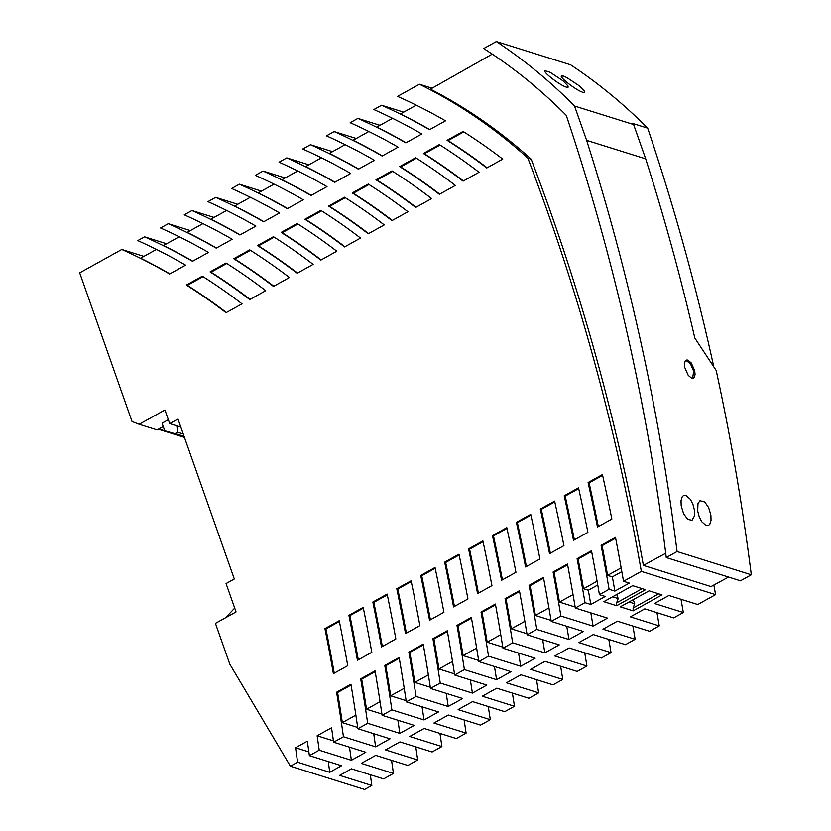 <?xml version="1.0" encoding="UTF-8"?>
<svg xmlns="http://www.w3.org/2000/svg" width="831" height="831" viewBox="0 0 831 831"><rect width="100%" height="100%" fill="white"/><g stroke="black" fill="none" stroke-linecap="round" stroke-linejoin="round"><path stroke-width="1.25" d="M249.736 249.861A714.431 602.62 107.4 0 1 289.427 277.533L273.451 286.404A714.431 602.62 -72.6 0 0 233.76 258.721L249.736 249.861M608.811 639.434A2112.059 1781.508 -72.6 0 1 611.034 652.657L601.332 658.038L569.173 647.962L554.744 655.971L586.915 666.047L577.202 671.438L545.032 661.362L530.614 669.37L562.774 679.446A2052.861 1731.575 -72.6 0 0 560.624 666.244M526.397 566.493A2112.028 1781.487 -72.6 0 0 517.391 522.647L530.895 515.147M501.571 580.277L515.947 572.299A2100.155 1771.474 107.4 0 0 506.817 527.654L492.492 535.611A2082.434 1756.526 -72.6 0 1 501.571 580.277M548.948 607.939L535.393 615.459A2112.059 1781.508 -72.6 0 0 530.074 585.658L529.077 585.346A2112.059 1781.508 -72.6 0 1 536.795 629.41L527.103 634.791L559.273 644.866L544.845 652.875L512.675 642.799L502.973 648.19L535.143 658.266L520.715 666.275L488.545 656.199L478.822 661.601L510.992 671.666L496.564 679.675L464.404 669.609L454.671 675.011L486.831 685.076L472.403 693.085L440.243 683.02L430.489 688.432L462.659 698.497L448.231 706.506L416.071 696.44L406.307 701.852L438.467 711.928L424.049 719.937L391.879 709.861L382.104 715.294L414.264 725.37L399.846 733.368L367.676 723.302L357.881 728.735L390.051 738.811L375.622 746.82L343.452 736.744L333.636 742.197L331.548 727.759L317.141 735.757A1845.682 1556.827 -72.6 0 1 319.208 750.206L309.392 755.659L341.551 765.725L329.751 772.29L297.581 762.214L290.383 766.203L229.823 664.198L215.437 623.364L236.056 611.917L226.063 583.559L234.311 578.978L177.979 419.021L169.732 423.592L164.943 409.984L139.172 424.277L157.152 429.907L158.711 429.045L183.402 436.046L158.565 429.128M551.057 620.362L535.393 615.459M492.253 54.119L430.427 89.156A634.292 535.029 -72.6 0 1 531.165 159.178L527.862 158.15A634.292 535.029 -72.6 0 0 419.426 84.253L432.078 88.211M623.52 581.274L629.296 583.082L614.867 591.09L609.092 589.283A2200.852 1856.412 -72.6 0 0 601.104 545.365L615.48 537.387A2218.583 1871.37 107.4 0 1 623.52 581.274L641.335 571.385L715.574 594.622L697.749 604.511L668.882 595.474L654.454 603.483L683.331 612.52L673.661 617.89L644.794 608.843L630.376 616.851L659.243 625.899L649.572 631.269L617.402 621.193L602.974 629.202L635.144 639.268L625.463 644.648L593.292 634.572L578.864 642.581L611.034 652.657M281.169 232.41A714.431 602.62 -72.6 0 1 320.859 260.082L336.825 251.222A714.431 602.62 107.4 0 0 297.145 223.539L281.169 232.41L282.156 232.722L297.862 223.996M439.36 144.594A714.431 602.62 107.4 0 1 479.04 172.266L463.075 181.137A714.431 602.62 -72.6 0 0 423.384 153.465L439.36 144.594M590.82 612.873A2141.653 1806.48 -72.6 0 1 593.074 626.107L560.904 616.031A2141.653 1806.48 -72.6 0 0 553.093 572.019L554.09 572.32L567.615 564.81M575.166 607.004L559.471 602.091A2141.653 1806.48 -72.6 0 0 554.09 572.32M616.654 605.706L645.51 589.688L632.651 585.658L603.794 601.675L616.654 605.706L616.612 602.839L618.191 598.569L612.561 596.803M633.149 610.868L662.006 594.851L649.146 590.82L620.29 606.838L633.149 610.868L633.108 608.001L634.687 603.732L629.057 601.976M609.092 589.283L599.431 594.643L605.207 596.45L590.779 604.459L585.003 602.652L575.332 608.022L607.503 618.098L593.074 626.107M560.904 616.031L551.223 621.401L583.393 631.477L568.965 639.486L536.795 629.41M319.208 750.206L351.378 760.282L365.806 752.273L333.636 742.197M562.774 679.446L553.062 684.837L520.892 674.772L506.463 682.781L538.633 692.846L528.9 698.248L496.73 688.182L482.302 696.191L514.472 706.257L504.729 711.668L472.559 701.603L458.13 709.612L490.3 719.677L480.536 725.099L448.366 715.024L433.948 723.032L466.108 733.108L456.333 738.541L424.163 728.465L409.735 736.474L441.905 746.539L432.11 751.982L399.95 741.906L385.522 749.915L417.692 759.991L407.865 765.444L375.705 755.369L361.277 763.377L393.437 773.453L383.621 778.896L351.451 768.831L339.64 775.385L371.81 785.461L364.622 789.45L290.383 766.203M751.307 574.782L677.078 551.535L666.265 557.549L740.494 580.786L751.307 574.782A2252.696 1900.144 -72.6 0 0 716.197 370.491L694.799 337.999A2252.696 1900.144 -72.6 0 0 645.687 158.846L586.634 140.356L574.543 106.036L633.606 124.525L645.687 158.846M677.078 551.535A2252.696 1900.144 -72.6 0 0 586.634 140.356M684.806 367.593L688.234 375.352L691.683 378.24L693.22 378.23L694.321 377.264L695.059 374.511L694.706 370.688L691.257 362.939L687.788 360.062L686.261 360.062L685.17 361.028L684.453 363.781L684.806 367.593M710.889 515.106L708.635 507.596L704.771 501.997L699.982 500.709L697.988 503.513L697.687 510.982L699.141 516.602L701.613 521.577L706.111 525.587L708.542 525.41L709.83 524.153L711.035 520.341L710.889 515.106M681.191 505.809L683.633 513.776L687.788 519.417L692.046 520.237L694.415 516.02L694.394 509.943L692.94 504.334L690.436 499.389L685.897 495.369L683.487 495.546L682.199 496.824L681.025 500.626L681.191 505.809M685.772 360.342L690.312 363.5L693.636 371.104L694.706 370.688M692.659 378.365L693.636 371.104M544.721 71.082C544.679 73.377 559.388 84.845 566.212 87.12L568.082 87.234L568.009 85.988L563.158 80.919L550.226 72.349L544.918 70.656M713.777 366.783A2251.086 1898.783 107.4 0 0 647.671 128.161A643.63 542.892 -72.6 0 0 570.575 64.797L496.346 41.55L483.746 48.541L490.487 52.935A630.76 532.037 -72.6 0 1 566.285 115.395A2239.825 1889.279 -72.6 0 1 661.611 520.923L666.265 557.549M367.676 723.302A1904.881 1606.759 -72.6 0 0 360.696 678.823L361.682 679.135L375.186 671.645M399.846 733.368A1904.881 1606.759 -72.6 0 0 397.883 720.238M381.917 714.026L366.513 709.207A1904.881 1606.759 -72.6 0 0 361.682 679.135M633.253 599.65L634.687 603.732M658.671 593.812L633.108 608.001M616.747 594.487L618.191 598.569M642.176 588.639L616.612 602.839M728.548 577.046L711.024 586.572L643.391 565.392A2240.147 1889.559 -72.6 0 0 531.165 159.178M643.391 565.392L665.714 553.259M574.543 106.036A643.63 542.892 -72.6 0 0 496.346 41.55M614.867 591.09A2200.852 1856.412 -72.6 0 0 612.374 576.87L621.827 571.624M553.093 572.019L567.469 564.041A2159.374 1821.417 107.4 0 1 575.332 608.022M568.965 639.486A2112.059 1781.508 -72.6 0 0 566.752 626.262M529.077 585.346L543.453 577.368A2129.77 1796.445 107.4 0 1 551.223 621.401M512.675 642.799A2082.455 1756.547 -72.6 0 0 505.061 598.684L519.427 590.706A2100.155 1771.474 107.4 0 1 527.103 634.791M520.715 666.275A2052.861 1731.575 -72.6 0 0 518.565 653.073M488.545 656.199A2052.861 1731.575 -72.6 0 0 481.024 612.032L495.39 604.054A2070.551 1746.502 107.4 0 1 502.973 648.19M496.564 679.675A2023.267 1706.614 -72.6 0 0 494.455 666.493M464.404 669.609A2023.267 1706.614 -72.6 0 0 456.977 625.379L471.343 617.402A2040.946 1721.531 107.4 0 1 478.822 661.601M448.231 706.506A1964.069 1656.682 -72.6 0 0 446.195 693.345M416.071 696.44A1964.069 1656.682 -72.6 0 0 408.852 652.086L423.218 644.118A1981.727 1671.577 107.4 0 1 430.489 688.432M391.879 709.861A1934.475 1631.72 -72.6 0 0 384.784 665.454L399.14 657.487A1952.123 1646.606 107.4 0 1 406.307 701.852M360.696 678.823L375.051 670.856A1922.519 1621.634 107.4 0 1 382.104 715.294M343.452 736.744A1875.287 1581.798 -72.6 0 0 336.597 692.202L350.942 684.235A1892.914 1596.663 107.4 0 1 357.881 728.735M439.703 194.111A714.431 602.62 -72.6 0 0 400.677 166.927L416.383 158.212M363.199 607.378L348.906 615.324A1904.849 1606.728 -72.6 0 1 357.444 660.281L371.81 652.314A1922.519 1621.634 107.4 0 0 363.199 607.378M477.576 593.594A2052.83 1731.555 -72.6 0 0 468.58 548.886L482.894 540.939A2070.551 1746.502 107.4 0 1 491.942 585.616L477.576 593.594M387.153 594.082L372.849 602.028A1934.443 1631.7 -72.6 0 1 381.491 646.933L395.857 638.966A1952.123 1646.606 107.4 0 0 387.153 594.082M226.032 263.022A714.431 602.62 107.4 0 1 265.723 290.694L249.747 299.565A714.431 602.62 -72.6 0 0 210.066 271.882L226.032 263.022M530.729 514.379L516.404 522.335A2112.028 1781.487 -72.6 0 1 525.566 566.96L539.932 558.983A2129.77 1796.445 107.4 0 0 530.729 514.379M344.543 197.227A714.431 602.62 107.4 0 1 384.234 224.9L368.258 233.771A714.431 602.62 -72.6 0 0 328.577 206.098L344.543 197.227M297.155 273.243A714.431 602.62 -72.6 0 0 257.465 245.571L273.441 236.7A714.431 602.62 107.4 0 1 313.131 264.372L297.155 273.243M578.532 487.839L564.207 495.795A2171.226 1831.42 -72.6 0 1 573.515 540.337L587.891 532.359A2188.979 1846.399 107.4 0 0 578.532 487.839M435.039 567.5L420.725 575.447A1993.642 1681.622 -72.6 0 1 429.554 620.258L443.92 612.281A2011.342 1696.559 107.4 0 0 435.039 567.5M391.962 220.61A714.431 602.62 -72.6 0 0 352.282 192.937L368.247 184.066A714.431 602.62 107.4 0 1 407.938 211.739L391.962 220.61M597.489 527.031A2200.831 1856.392 -72.6 0 0 588.099 482.531L602.433 474.574A2218.583 1871.37 107.4 0 1 611.855 519.053L597.489 527.031M391.952 170.906A714.431 602.62 107.4 0 1 431.642 198.588L415.666 207.449A714.431 602.62 -72.6 0 0 375.976 179.776L391.952 170.906M549.54 553.643A2141.632 1806.459 -72.6 0 0 540.306 509.06L554.63 501.114A2159.374 1821.417 107.4 0 1 563.917 545.666L549.54 553.643M405.528 633.596A1964.037 1656.661 -72.6 0 0 396.792 588.732L411.096 580.796A1981.727 1671.577 107.4 0 1 419.894 625.618L405.528 633.596M226.042 312.716A714.431 602.62 -72.6 0 0 186.362 285.043L202.328 276.172A714.431 602.62 107.4 0 1 242.018 303.855L226.042 312.716M439.37 194.298A714.431 602.62 -72.6 0 0 399.68 166.616L415.656 157.755A714.431 602.62 107.4 0 1 455.346 185.427L439.37 194.298M453.57 606.921A2023.236 1706.594 -72.6 0 0 444.658 562.161L458.972 554.215A2040.946 1721.531 107.4 0 1 467.936 598.943L453.57 606.921M333.397 673.64A1875.255 1581.767 -72.6 0 0 324.942 628.62L339.235 620.684A1892.914 1596.663 107.4 0 1 347.742 665.673L333.397 673.64M320.849 210.388A714.431 602.62 107.4 0 1 360.529 238.061L344.553 246.932A714.431 602.62 -72.6 0 0 304.873 219.249L320.849 210.388M463.064 131.433A714.431 602.62 107.4 0 1 502.745 159.116L486.769 167.976A714.431 602.62 -72.6 0 0 447.088 140.304L463.064 131.433M419.426 84.253L397.561 96.386A714.431 602.62 107.4 0 1 445.509 120.838L429.534 129.698A714.431 602.62 -72.6 0 0 381.585 105.257L373.857 109.547A714.431 602.62 107.4 0 1 421.805 133.988L405.829 142.859A714.431 602.62 -72.6 0 0 357.891 118.418L350.163 122.708A714.431 602.62 107.4 0 1 398.101 147.149L382.135 156.02A714.431 602.62 -72.6 0 0 334.187 131.568L326.458 135.858A714.431 602.62 107.4 0 1 374.407 160.31L358.431 169.181A714.431 602.62 -72.6 0 0 310.482 144.729L302.754 149.019A714.431 602.62 107.4 0 1 350.703 173.471L334.727 182.332A714.431 602.62 -72.6 0 0 286.778 157.89L279.05 162.18A714.431 602.62 107.4 0 1 326.999 186.622L311.023 195.493A714.431 602.62 -72.6 0 0 263.074 171.051L255.346 175.341A714.431 602.62 107.4 0 1 303.294 199.783L287.318 208.654A714.431 602.62 -72.6 0 0 239.37 184.202L231.641 188.492A714.431 602.62 107.4 0 1 279.59 212.944L263.614 221.804A714.431 602.62 -72.6 0 0 215.676 197.363L207.947 201.653A714.431 602.62 107.4 0 1 255.886 226.105L239.92 234.965A714.431 602.62 -72.6 0 0 191.971 210.523L184.243 214.814A714.431 602.62 107.4 0 1 232.192 239.255L216.216 248.126A714.431 602.62 -72.6 0 0 168.267 223.684L160.539 227.974A714.431 602.62 107.4 0 1 208.488 252.416L192.512 261.287A714.431 602.62 -72.6 0 0 144.563 236.835L137.79 240.595A714.431 602.62 107.4 0 1 185.583 265.131L169.607 274.001A714.431 602.62 -72.6 0 0 121.814 249.466L79.693 272.848L132.025 421.473L139.172 424.277M297.581 762.214A1819.288 1534.566 -72.6 0 0 295.556 747.744L307.335 741.2A1833.695 1546.72 107.4 0 1 309.392 755.659M440.243 683.02A1993.673 1681.653 -72.6 0 0 432.92 638.727L447.286 630.76A2011.342 1696.559 107.4 0 1 454.671 675.011M585.003 602.652A2171.258 1831.441 -72.6 0 0 577.109 558.692L591.475 550.704A2188.979 1846.399 107.4 0 1 599.431 594.643M641.335 571.385A2240.147 1889.559 -72.6 0 0 527.862 158.15M430.396 619.781A1993.642 1681.622 -72.6 0 0 421.722 575.758L435.195 568.269M421.722 575.758L420.725 575.447M392.305 220.423A714.431 602.62 -72.6 0 0 353.268 193.249L368.974 184.524M353.268 193.249L352.282 192.937M598.32 526.563A2200.831 1856.392 -72.6 0 0 589.086 482.842L602.6 475.342M589.086 482.842L588.099 482.531M416.269 105.173L400.459 113.951A714.431 602.62 -72.6 0 1 429.762 129.574M345.156 144.646L329.356 153.423A714.431 602.62 -72.6 0 1 358.66 169.046M143.888 256.374L121.814 249.466M166.647 243.753L144.563 236.835M190.341 230.592L168.267 223.684M214.045 217.431L191.971 210.523M237.749 204.281L215.676 197.363M261.453 191.12L239.37 184.202M285.158 177.959L263.074 171.051M308.862 164.798L286.778 157.89M332.556 151.647L310.482 144.729M356.26 138.486L334.187 131.568M379.964 125.325L357.891 118.418M403.669 112.164L381.585 105.257M273.794 286.217A714.431 602.62 -72.6 0 0 234.758 259.033L233.76 258.721M612.374 576.87L607.596 575.374A2200.852 1856.412 -72.6 0 0 602.091 545.676L601.104 545.365M602.091 545.676L615.626 538.166M321.192 259.895A714.431 602.62 -72.6 0 0 282.156 232.722M406.38 633.118A1964.037 1656.661 -72.6 0 0 397.779 589.044L396.792 588.732M476.641 648.076L463.096 655.597A2023.267 1706.614 -72.6 0 0 457.964 625.681L456.977 625.379M478.646 660.468L463.096 655.597M457.964 625.681L471.478 618.181M382.343 646.466A1934.443 1631.7 -72.6 0 0 373.836 602.34L372.849 602.028M373.836 602.34L387.308 594.861M404.219 688.276L390.684 695.796A1934.475 1631.72 -72.6 0 0 385.771 665.766L399.275 658.266M355.865 715.117L342.33 722.627A1875.287 1581.798 -72.6 0 0 337.583 692.514L351.077 685.024M357.694 727.437L342.33 722.627M250.089 299.368A714.431 602.62 -72.6 0 0 211.053 272.194L226.759 263.479M487.111 167.789A714.431 602.62 -72.6 0 0 448.075 140.616L447.088 140.304M454.412 606.453A2023.236 1706.594 -72.6 0 0 445.645 562.473L444.658 562.161M573.026 594.57L559.471 602.091M368.6 233.584A714.431 602.62 -72.6 0 0 329.564 206.4L328.577 206.098M211.053 272.194L210.066 271.882M297.488 273.056A714.431 602.62 -72.6 0 0 258.462 245.883L257.465 245.571M659.243 625.899A2171.258 1831.441 -72.6 0 0 656.957 612.655M334.249 673.162A1875.255 1581.767 -72.6 0 0 325.929 628.932L339.391 621.453M530.074 585.658L543.599 578.147M550.382 553.176A2141.632 1806.459 -72.6 0 0 541.293 509.372L554.807 501.872M452.511 661.466L438.965 668.986A1993.673 1681.653 -72.6 0 0 433.917 639.039L447.421 631.539M325.929 628.932L324.942 628.62M226.385 312.529A714.431 602.62 -72.6 0 0 187.349 285.355L203.055 276.63M169.836 273.866A714.431 602.62 -72.6 0 0 140.626 258.192L156.425 249.425M586.915 666.047A2082.455 1756.547 -72.6 0 0 584.723 652.834M500.75 634.687L487.205 642.207A2052.861 1731.575 -72.6 0 0 482.011 612.333L481.024 612.032M482.011 612.333L495.525 604.833M502.797 647.089L487.205 642.207M574.356 539.87A2171.226 1831.42 -72.6 0 0 565.194 496.107L578.708 488.607M445.645 562.473L459.138 554.983M524.849 621.308L511.304 628.828A2082.455 1756.547 -72.6 0 0 506.048 598.995L505.061 598.684M526.927 633.721L511.304 628.828M375.622 746.82A1875.287 1581.798 -72.6 0 0 373.711 733.69M506.048 598.995L519.572 591.485M463.407 180.95A714.431 602.62 -72.6 0 0 424.371 153.766L440.077 145.051M430.313 687.237L414.825 682.386A1964.069 1656.682 -72.6 0 0 409.849 652.397L408.852 652.086M597.094 581.201L583.539 588.732A2171.258 1831.441 -72.6 0 0 578.096 558.993L577.109 558.692M578.096 558.993L591.63 551.483M715.574 594.622A2240.147 1889.559 -72.6 0 0 713.86 585.024M258.462 245.883L274.168 237.157M541.293 509.372L540.306 509.06M358.296 659.814A1904.849 1606.728 -72.6 0 0 349.893 615.626L363.355 608.157M517.391 522.647L516.404 522.335M472.403 693.085A1993.673 1681.653 -72.6 0 0 470.336 679.914M349.893 615.626L348.906 615.324M397.779 589.044L411.262 581.565M424.371 153.766L423.384 153.465M409.849 652.397L423.353 644.898M424.049 719.937A1934.475 1631.72 -72.6 0 0 422.044 706.786M406.12 700.626L390.684 695.796M385.771 665.766L384.784 665.454M380.047 701.696L366.513 709.207M538.633 692.846A2023.267 1706.614 -72.6 0 0 536.514 679.665M454.484 673.848L438.965 668.986M433.917 639.039L432.92 638.727M416.009 207.262A714.431 602.62 -72.6 0 0 376.973 180.088L375.976 179.776M376.973 180.088L392.679 171.363M466.108 733.108A1934.475 1631.72 -72.6 0 0 464.114 719.958M490.3 719.677A1964.069 1656.682 -72.6 0 0 488.264 706.516M234.758 259.033L250.463 250.318M441.905 746.539A1904.881 1606.759 -72.6 0 0 439.952 733.409M329.564 206.4L345.27 197.685M635.144 639.268A2141.653 1806.48 -72.6 0 0 632.89 626.044M590.779 604.459A2171.258 1831.441 -72.6 0 0 588.317 590.228L583.539 588.732M588.317 590.228L597.759 584.982M448.075 140.616L463.781 131.89M514.472 706.257A1993.673 1681.653 -72.6 0 0 512.395 693.085M344.896 246.734A714.431 602.62 -72.6 0 0 305.86 219.561L304.873 219.249M305.86 219.561L321.566 210.845M683.331 612.52A2200.852 1856.412 -72.6 0 0 681.005 599.276M621.152 567.843L607.596 575.374M561.216 76.244L563.189 75.995L566.732 77.522L579.654 86.081L584.505 91.15L584.577 92.407L582.708 92.283C575.893 90.018 561.164 78.529 561.216 76.244L561.413 75.818M633.606 124.525A643.63 542.892 -72.6 0 0 632.495 123.414L647.671 128.161M400.677 166.927L399.68 166.616M428.37 674.865L414.825 682.386M187.349 285.355L186.362 285.043M478.417 593.126A2052.83 1731.555 -72.6 0 0 469.567 549.198L468.58 548.886M502.412 579.809A2082.434 1756.526 -72.6 0 0 493.479 535.912L506.983 528.423M493.479 535.912L492.492 535.611M337.583 692.514L336.597 692.202M469.567 549.198L483.06 541.708M544.845 652.875A2082.455 1756.547 -72.6 0 0 542.664 639.662M417.692 759.991A1875.287 1581.798 -72.6 0 0 415.77 746.861M565.194 496.107L564.207 495.795M297.747 170.968L281.948 179.735A714.431 602.62 -72.6 0 1 311.251 195.368M321.452 157.807L305.652 166.584A714.431 602.62 -72.6 0 1 334.955 182.207M287.547 208.519A714.431 602.62 -72.6 0 0 258.244 192.896L274.053 184.129M263.853 221.68A714.431 602.62 -72.6 0 0 234.539 206.057L250.349 197.279M240.149 234.841A714.431 602.62 -72.6 0 0 210.845 219.218L226.645 210.44M216.444 248.002A714.431 602.62 -72.6 0 0 187.141 232.368L202.941 223.601M192.74 261.152A714.431 602.62 -72.6 0 0 163.437 245.529L179.236 236.752M368.86 131.495L353.061 140.262A714.431 602.62 -72.6 0 1 382.364 155.885M392.564 118.334L376.755 127.101A714.431 602.62 -72.6 0 1 406.068 142.735M393.437 773.453A1845.682 1556.827 -72.6 0 0 391.567 760.334M371.81 785.461A1819.288 1534.566 -72.6 0 0 370.325 774.731M333.449 740.868L317.141 735.757M329.751 772.29A1819.288 1534.566 -72.6 0 0 328.255 761.57M351.378 760.282A1845.682 1556.827 -72.6 0 0 349.498 747.162M180.815 427.061L169.732 423.592M184.399 437.262L158.513 429.16M184.451 437.397L158.378 429.232M163.25 426.532L158.711 429.045M168.361 419.686L162.066 423.176L164.663 430.541M175.248 433.491L177.564 432.203L183.246 433.979M177.564 432.203L176.858 425.825M225.617 617.713L234.706 608.084M308.872 751.91L295.556 747.744"/></g></svg>
